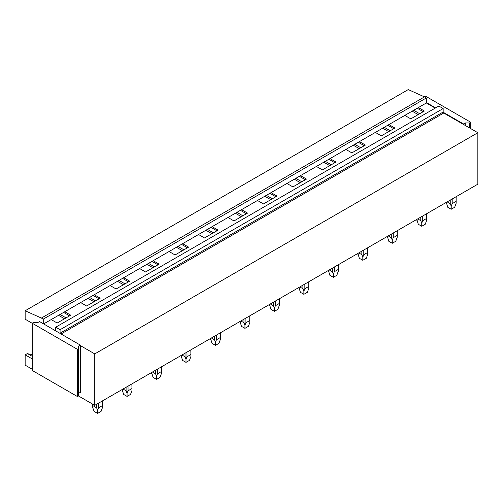 <?xml version="1.0" encoding="UTF-8"?>
<svg xmlns="http://www.w3.org/2000/svg" width="503" height="503" viewBox="0 0 503 503"><rect width="100%" height="100%" fill="white"/><g stroke="black" fill="none" stroke-linecap="round" stroke-linejoin="round"><path stroke-width="0.75" d="M25.15 310.766L41.391 318.066L424.482 96.89L408.241 89.591L25.15 310.766L25.15 319.204L32.23 323.291M424.482 96.89L426.337 97.959L43.252 319.135L41.391 318.066M43.252 319.135L43.252 323.693L39.536 321.549L37.794 322.555L33.387 322.555L32.23 323.222L77.475 349.346L77.475 396.565L32.23 370.447L32.23 323.222M426.337 97.959L426.337 102.983L43.654 323.926M55.72 327.208L60.071 329.716L443.162 108.547L438.811 106.032L55.72 327.208L55.72 330.691A0.817 0.472 60 0 1 55.695 330.873L43.252 323.693M60.071 329.716L60.071 333.2A0.817 0.472 60 0 0 60.096 333.42L55.695 330.873M443.162 108.547L443.162 112.031L60.071 333.2M61.058 333.973L443.74 113.03A0.817 0.472 60 0 1 443.187 112.244A0.817 0.472 60 0 1 443.162 112.031M78.631 393.352L80.373 392.346L80.373 345.592L94.759 353.898L94.759 405.343L477.85 184.167L477.85 132.723L94.759 353.898M443.74 113.03L477.85 132.723M32.23 358.922L25.15 354.841L25.15 365.153L32.23 369.24M78.518 395.968L94.759 405.343M418.389 107.573L424.369 111.025L410.794 118.859L404.814 115.413M417.232 108.246L423.205 111.691M413.711 110.276L419.684 113.728M412.183 111.157L418.156 114.609M388.92 124.587L394.899 128.039L381.324 135.873L375.351 132.421M387.763 125.26L393.736 128.705M384.242 127.29L390.215 130.742M382.714 128.171L388.693 131.623M359.456 141.601L365.43 145.053L351.855 152.887L345.882 149.435M358.293 142.267L364.266 145.719M354.772 144.304L360.745 147.75M353.244 145.185L359.224 148.637M329.987 158.615L335.96 162.06L322.385 169.901L316.412 166.449M328.824 159.281L334.803 162.733M325.303 161.318L331.282 164.764M323.781 162.199L329.754 165.644M300.517 175.629L306.49 179.074L292.916 186.915L286.943 183.463M299.354 176.295L305.334 179.747M295.833 178.332L301.813 181.778M294.312 179.213L300.285 182.658M271.048 192.643L277.021 196.088L263.453 203.929L257.473 200.477M269.891 193.309L275.864 196.761M266.37 195.346L272.343 198.792M264.842 196.227L270.815 199.672M241.578 209.657L247.558 213.102L233.983 220.943L228.004 217.491M240.421 210.323L246.395 213.775M236.9 212.354L242.874 215.806M235.373 213.241L241.346 216.686M212.115 226.671L218.088 230.116L204.514 237.957L198.54 234.505M210.952 227.337L216.925 230.789M207.431 229.368L213.404 232.82M205.903 230.248L211.882 233.7M182.646 243.678L188.619 247.13L175.044 254.964L169.071 251.519M181.482 244.351L187.456 247.803M177.961 246.382L183.935 249.834M176.434 247.262L182.413 250.714M153.176 260.692L159.149 264.144L145.574 271.978L139.601 268.533M152.013 261.365L157.992 264.817M148.492 263.396L154.471 266.848M146.97 264.276L152.943 267.728M123.707 277.706L129.68 281.158L116.105 288.992L110.132 285.547M122.55 278.379L128.523 281.825M119.022 280.41L125.002 283.862M117.501 281.29L123.474 284.742M94.237 294.72L100.21 298.172L86.642 306.006L80.662 302.561M93.08 295.393L99.053 298.839M89.559 297.424L95.532 300.876M88.031 298.304L94.004 301.756M64.768 311.734L70.747 315.186L57.172 323.02L51.193 319.575M426.337 102.983L435.214 108.107M58.562 315.318L64.535 318.77M63.611 312.407L69.584 315.853M60.09 314.438L66.063 317.89M32.23 356.338L27.388 353.546L25.15 354.841M27.388 353.546A27.074 15.631 120 0 0 32.23 354.263M470.77 128.642L470.77 122.273L469.613 122.946L465.206 122.946L463.464 123.952L443.187 112.244M424.369 96.84L425.525 96.155L470.77 122.273M463.464 124.417L463.464 123.952M435.617 107.875L426.337 102.518M465.206 125.423L465.206 122.946M469.613 127.969L469.613 122.946M80.373 345.592L80.373 345.127L60.096 333.42M80.373 345.127L78.631 346.133L78.631 348.673L77.475 349.346M77.475 396.565L78.631 395.899L78.631 348.673M456.045 196.761L456.139 203.287L454.699 207.242L451.216 209.248L447.739 207.242L446.318 202.376M447.161 201.885L450.242 203.665L451.216 206.129L452.197 203.665L452.197 198.981M450.242 200.106L450.242 203.665M456.045 201.439L452.197 203.665M451.216 209.248L451.216 206.129M426.575 213.775L426.67 220.301L425.23 224.256L421.747 226.262L418.27 224.256L416.849 219.39M417.697 218.899L420.772 220.679L421.747 223.143L422.727 220.679L422.727 215.994M420.772 217.12L420.772 220.679M426.575 218.453L422.727 220.679M421.747 226.262L421.747 223.143M387.36 237.315L387.379 236.404L388.8 241.27L392.283 243.276L392.283 240.157L393.258 237.686L393.258 233.008M388.228 235.913L391.303 237.686L392.283 240.157M391.303 234.134L391.303 237.686M397.106 230.783L397.106 235.467L393.258 237.686M397.106 235.467L397.207 237.315L395.76 241.27L392.283 243.276M367.636 247.797L367.737 254.329L366.291 258.278L362.814 260.29L359.331 258.278L357.91 253.418M358.758 252.927L361.839 254.7L362.814 257.171L363.788 254.7L363.788 250.022M361.839 251.148L361.839 254.7M367.636 252.481L363.788 254.7M362.814 260.29L362.814 257.171M328.421 271.343L328.44 270.425L329.861 275.292L333.344 277.304L333.344 274.185L334.319 271.714L334.319 267.036M329.289 269.941L332.37 271.714L333.344 274.185M332.37 268.162L332.37 271.714M338.167 264.811L338.167 269.495L334.319 271.714M338.167 269.495L338.268 271.343L336.828 275.292L333.344 277.304M308.697 281.825L308.798 288.351L307.358 292.306L303.875 294.318L300.398 292.306L298.971 287.439M299.819 286.955L302.9 288.728L303.875 291.193L304.849 288.728L304.849 284.05M302.9 285.176L302.9 288.728M308.697 286.509L304.849 288.728M303.875 294.318L303.875 291.193M279.234 298.839L279.328 305.365L277.889 309.32L274.405 311.332L270.928 309.32L269.507 304.453M270.35 303.963L273.431 305.742L274.405 308.207L275.386 305.742L275.386 301.058M273.431 302.19L273.431 305.742M279.234 303.523L275.386 305.742M274.405 311.332L274.405 308.207M240.019 322.379L240.038 321.467L241.459 326.334L244.942 328.346L244.942 325.221L245.917 322.756L245.917 318.072M240.887 320.977L243.961 322.756L244.942 325.221M243.961 319.204L243.961 322.756M249.765 315.853L249.765 320.537L245.917 322.756M249.765 320.537L249.859 322.379L248.419 326.334L244.942 328.346M220.295 332.867L220.396 339.393L218.95 343.348L215.473 345.36L211.989 343.348L210.568 338.481M211.417 337.991L214.492 339.77L215.473 342.235L216.447 339.77L216.447 335.086M214.492 336.218L214.492 339.77M220.295 337.551L216.447 339.77M215.473 345.36L215.473 342.235M190.826 349.881L190.926 356.407L189.48 360.362L186.003 362.374L182.52 360.362L181.099 355.495M181.948 355.005L185.029 356.784L186.003 359.249L186.978 356.784L186.978 352.1M185.029 353.232L185.029 356.784M190.826 354.565L186.978 356.784M186.003 362.374L186.003 359.249M161.356 366.894L161.457 373.421L160.017 377.376L156.534 379.381L153.05 377.376L151.629 372.509M152.478 372.019L155.559 373.798L156.534 376.263L157.508 373.798L157.508 369.114M155.559 370.239L155.559 373.798M161.356 371.572L157.508 373.798M156.534 379.381L156.534 376.263M131.893 383.908L131.987 390.435L130.547 394.39L127.064 396.395L123.587 394.39L122.166 389.523M123.009 389.033L126.09 390.812L127.064 393.277L128.045 390.812L128.045 386.128M126.09 387.253L126.09 390.812M131.893 388.586L128.045 390.812M127.064 396.395L127.064 393.277M102.423 400.922L102.518 407.449L101.078 411.404L97.595 413.409L94.118 411.404L92.678 407.449L92.772 404.198M92.772 405.6L96.62 407.826L97.595 410.291L98.575 407.826L98.575 403.142M96.62 404.267L96.62 407.826M102.423 405.6L98.575 407.826M97.595 413.409L97.595 410.291M446.293 203.287L446.293 202.388M456.139 203.287L456.139 196.704M416.83 220.301L416.83 219.402M426.67 220.301L426.67 213.718M397.207 237.315L397.207 230.726M357.891 254.329L357.891 253.424M367.737 254.329L367.737 247.74M338.268 271.343L338.268 264.754M298.952 288.351L298.952 287.452M308.798 288.351L308.798 281.768M269.489 305.365L269.489 304.466M279.328 305.365L279.328 298.782M249.859 322.379L249.859 315.796M210.55 339.393L210.55 338.494M220.396 339.393L220.396 332.81M181.08 356.407L181.08 355.508M190.926 356.407L190.926 349.824M151.61 373.421L151.61 372.522M161.457 373.421L161.457 366.838M122.141 390.435L122.141 389.536M131.987 390.435L131.987 383.852M92.678 407.449L92.678 404.142M102.518 407.449L102.518 400.866"/></g></svg>
